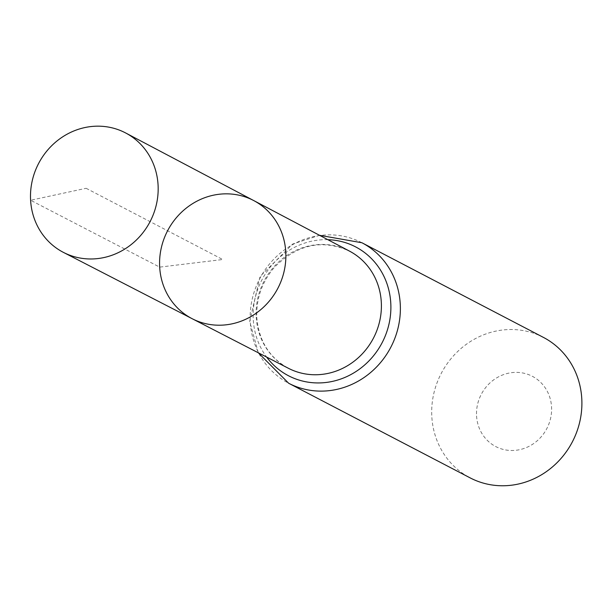 <?xml version="1.0" encoding="UTF-8"?>
<svg xmlns="http://www.w3.org/2000/svg" width="612" height="612" viewBox="0 0 612 612"><rect width="100%" height="100%" fill="white"/><g stroke="black" fill="none" stroke-linecap="round" stroke-linejoin="round"><path stroke-width="0.46" stroke-dasharray="3.06 2.29" d="M476.572 415.953A39.612 36.98 -62.5 0 0 534.743 442.782A39.612 36.98 -62.5 0 0 530.872 375.577A39.612 36.98 -62.5 0 0 476.572 415.953M543.425 337.403A79.223 73.96 -62.5 0 0 466.864 343.921A79.223 73.96 -62.5 0 0 431.82 416.688A79.223 73.96 -62.5 0 0 470.169 477.888M192.191 318.722A66.609 62.187 117.5 0 1 159.678 267.123A66.609 62.187 117.5 0 1 189.276 205.854A66.609 62.187 117.5 0 1 253.781 200.598M86.124 188.289L222.73 259.519L159.678 267.123L30.6 200.254L86.124 188.289M256.237 317.138A66.065 61.674 -62.5 0 0 288.474 368.317C269.441 357.821 258.891 340.976 256.826 317.773C256.046 298.71 261.99 281.803 274.658 267.039C297.6 244.219 322.57 238.925 349.567 251.157A66.065 61.674 -62.5 0 0 285.59 256.367A66.065 61.674 -62.5 0 0 256.237 317.138M361.891 242.742A79.223 73.96 -62.5 0 0 285.33 249.26A79.223 73.96 -62.5 0 0 250.285 322.027A79.223 73.96 -62.5 0 0 288.635 383.234M327.841 239.69A72.644 67.817 -62.5 0 0 253.261 319.586A72.644 67.817 -62.5 0 0 266.633 357.064M258.295 352.764L249.704 321.392L260.092 276.463L292.743 243.997L319.548 235.306"/><path stroke-width="0.92" d="M159.678 267.123A66.609 62.187 117.5 0 1 189.276 205.854A66.609 62.187 117.5 0 1 253.781 200.598A66.609 62.187 117.5 0 1 277.863 288.275A66.609 62.187 117.5 0 1 192.191 318.722A66.609 62.187 117.5 0 1 159.678 267.123M361.891 242.742A79.223 73.96 -62.5 0 1 390.846 347.188A79.223 73.96 -62.5 0 1 288.635 383.234L470.169 477.888A79.223 73.96 -62.5 0 0 572.373 441.841A79.223 73.96 -62.5 0 0 543.425 337.403L361.891 242.742L319.548 235.306M192.191 318.722L288.474 368.317A66.065 61.674 -62.5 0 0 373.458 338.115A66.065 61.674 -62.5 0 0 349.567 251.157L253.781 200.598A66.609 62.187 117.5 0 1 277.863 288.275A66.609 62.187 117.5 0 1 192.191 318.722L63.464 252.412A67.335 62.868 117.5 0 1 30.6 200.254A67.335 62.868 117.5 0 1 60.519 138.312A67.335 62.868 117.5 0 1 125.728 133.003A67.335 62.868 117.5 0 1 158.064 184.893A67.335 62.868 117.5 0 1 128.405 246.651A67.335 62.868 117.5 0 1 63.464 252.412M266.633 357.064A72.644 67.817 -62.5 0 0 382.156 342.651A72.644 67.817 -62.5 0 0 327.841 239.69M288.635 383.234L258.295 352.764M253.781 200.598L125.728 133.003"/></g></svg>
